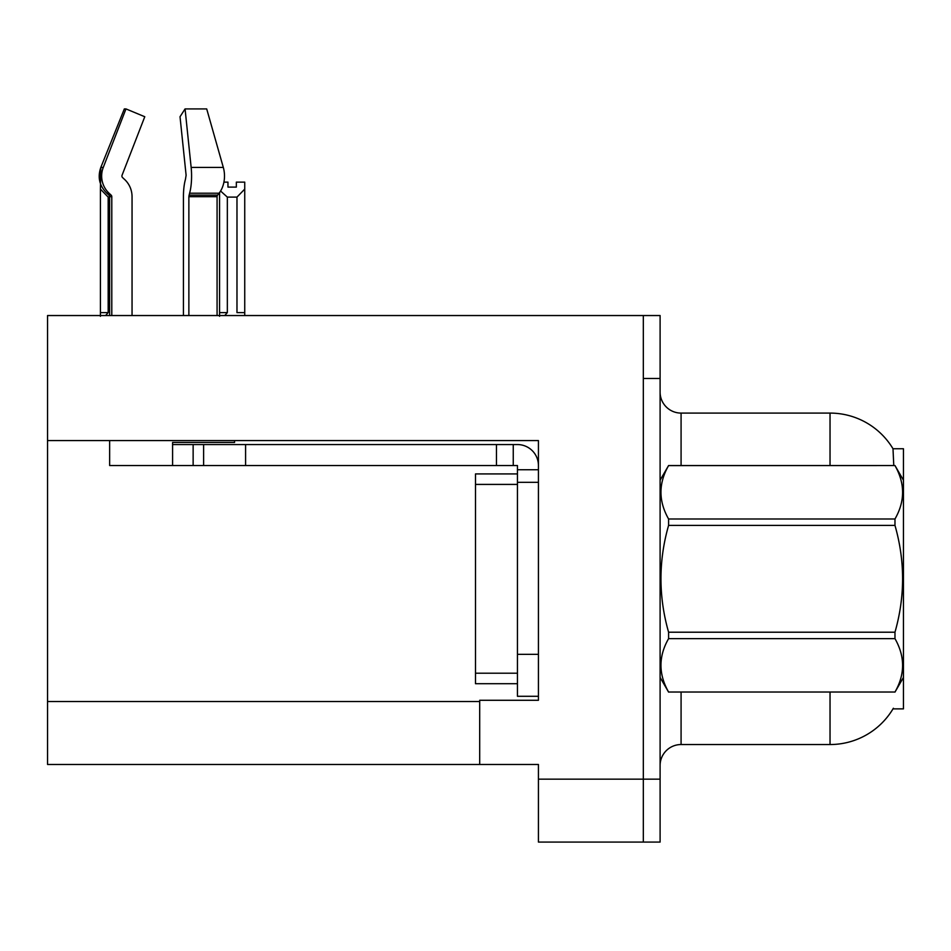 <?xml version="1.0" encoding="UTF-8"?>
<svg xmlns="http://www.w3.org/2000/svg" width="951" height="951" viewBox="0 0 951 951"><rect width="100%" height="100%" fill="white"/><g stroke="black" fill="none" stroke-linecap="round" stroke-linejoin="round"><path stroke-width="1.43" d="M47.55 440.575L538.432 440.575L538.432 654.336L517.451 654.336L517.451 696.298L538.432 696.298L538.432 654.336L538.432 700.281L479.696 700.281L479.696 764.473L47.55 764.473L47.55 315.542L643.328 315.542L643.328 842.087L538.432 842.087L538.432 779.154L643.328 779.154L643.328 842.087L660.101 842.087L660.101 779.154L643.328 779.154L643.328 378.474L660.101 378.474L660.101 779.154M479.696 764.473L538.432 764.473L538.432 779.154M893.774 465.538L893.001 448.753L903.45 448.753L903.45 708.875L893.001 708.875L893.369 708.257A73.417 73.417 0 0 1 830.033 744.538A73.417 73.417 0 0 0 893.001 708.875M660.101 765.519A20.981 20.981 0 0 1 681.082 744.538L830.033 744.538L830.033 692.102M830.033 465.538L830.033 413.091A73.417 73.417 0 0 1 893.155 449.015A73.417 73.417 0 0 0 830.033 413.091L681.082 413.091A20.981 20.981 0 0 1 660.101 392.109A20.981 20.981 0 0 0 681.082 413.091L681.082 465.538M643.328 315.542L660.101 315.542L660.101 378.474M223.925 182.128L227.955 182.128L227.955 187.097L236.347 187.097L227.955 187.097M236.347 187.097L236.347 182.128L244.74 182.128L244.74 189.094L236.977 197.107L227.337 197.107L227.337 312.606L224.745 315.542M236.977 197.107L236.977 312.606L244.74 312.606L244.74 189.094M227.337 312.606L219.574 312.606L219.574 316.303L219.574 192.566M244.74 312.606L244.74 315.542M227.337 197.107L220.584 191.032M109.65 197.107L108.176 197.107L108.176 312.606L100.414 312.606L100.414 316.303M108.176 312.606L105.597 315.542M108.176 197.107L100.414 189.094L100.414 312.606M122.061 175.257A2.092 2.021 -90 0 0 122.596 177.599L124.64 179.501L122.596 177.599A2.092 2.021 -90 0 1 122.061 175.257L144.778 116.735L125.972 108.913L103.267 167.435L100.818 167.435L100.414 189.094M217.078 315.542L217.078 196.679A2.092 1.486 -90 0 1 217.577 195.121L219.075 193.219A23.074 16.322 90 0 0 223.319 167.435L206.7 108.913L185.065 108.913L180.024 116.735L186.111 175.257L185.421 179.501A23.074 5.968 -90 0 0 183.436 196.679L183.436 315.542M109.65 315.542L109.65 196.679L111.79 196.679A2.092 2.021 -90 0 0 111.112 195.121L108.949 195.121L106.821 193.219L109.068 193.219L111.112 195.121A2.092 2.021 -90 0 1 111.79 196.679L111.79 315.542M125.972 108.913L124.331 108.913L100.818 167.435C97.43 177.29 99.427 185.885 106.821 193.219M234.552 440.575L234.552 442.465L172.583 442.465L172.583 444.557L203.621 444.557L203.621 465.538L109.65 465.538L109.65 440.575M188.869 315.542L188.869 196.679L189.594 193.219A23.074 5.968 -90 0 0 191.151 167.435L185.065 108.913M132.046 315.542L132.046 196.679A23.074 22.289 90 0 0 124.64 179.501L122.596 177.599M103.267 167.435A23.074 22.289 90 0 0 109.068 193.219M203.621 444.557L517.451 444.557A20.981 20.981 0 0 1 538.432 465.55M203.621 465.538L517.451 465.538L517.451 469.735L538.432 469.735M517.451 696.298L538.432 696.298M513.255 465.538L513.255 444.557M538.432 482.323L517.451 482.323L517.451 469.735M517.451 654.336L517.451 473.931L475.5 473.931L475.5 683.71L517.451 683.71M496.47 465.538L496.47 444.557M903.45 480.219L894.974 465.538L668.589 465.598C658.425 483.322 658.425 501.118 668.589 518.996L668.589 525.416C658.425 560.924 658.425 596.527 668.589 632.213L668.589 638.644C658.425 656.368 658.425 674.164 668.589 692.031L894.974 692.031C905.126 674.307 905.126 656.511 894.974 638.644L668.589 638.644M668.589 518.996L894.974 518.996C905.126 501.272 905.126 483.465 894.974 465.598M894.974 518.996L894.974 525.416L668.589 525.416M668.589 632.213L894.974 632.213C905.126 596.527 905.126 560.924 894.974 525.416M894.974 632.213L894.974 638.644M903.45 677.409L894.974 692.102M660.101 480.219L668.589 465.538L894.974 465.538M660.101 677.409L668.589 692.102M668.589 692.031L894.974 692.031M47.55 701.541L479.696 701.541M681.082 692.102L681.082 744.538M660.517 479.506A20.981 3.638 0 0 1 660.101 478.793M172.583 465.538L172.583 444.557M217.078 196.679L188.869 196.679M223.319 167.435L191.151 167.435M219.075 193.219L189.594 193.219M217.577 195.121L189.047 195.121M245.584 465.538L245.584 444.557M193.136 465.538L193.136 444.557M475.5 673.213L517.451 673.213M475.5 484.416L517.451 484.416M108.949 195.121L109.65 196.679"/></g></svg>
